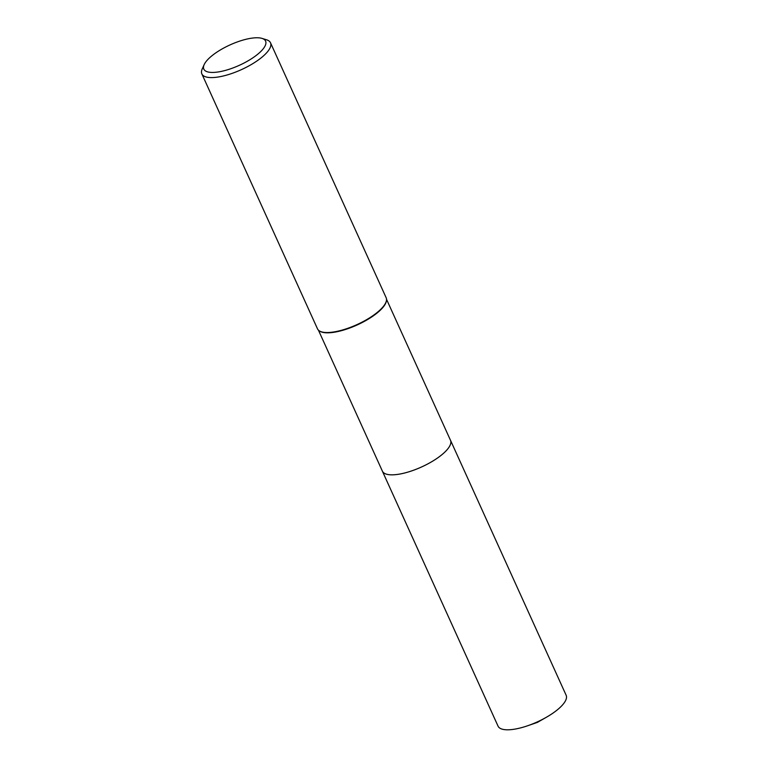 <?xml version="1.0" encoding="UTF-8"?>
<svg xmlns="http://www.w3.org/2000/svg" width="768" height="768" viewBox="0 0 768 768"><rect width="100%" height="100%" fill="white"/><g stroke="black" fill="none" stroke-linecap="round" stroke-linejoin="round"><path stroke-width="1.15" d="M450.384 440.064A37.392 12.355 155.6 0 1 450.499 440.285A37.382 12.355 155.6 0 1 447.36 449.405A37.382 12.355 155.6 0 1 411.187 471.062A37.382 12.355 155.6 0 1 382.397 471.168L318.422 330.154M450.413 440.131A37.392 12.355 155.6 0 1 447.37 449.414A37.392 12.355 155.6 0 1 410.947 471.149A37.392 12.355 155.6 0 1 382.32 471.014M262.022 38.4L266.525 39.782A37.69 12.461 155.6 0 1 270.499 42.768L386.141 297.706A37.69 12.461 155.6 0 1 386.477 300.326L386.4 300.874A37.382 12.355 155.6 0 1 382.944 307.402A37.382 12.355 155.6 0 1 350.256 327.821A37.382 12.355 155.6 0 1 319.709 331.123L319.248 330.816A37.69 12.461 155.6 0 1 317.501 328.848L201.859 73.91A37.69 12.461 155.6 0 1 202.224 68.947L204.154 64.646A33.917 11.213 155.6 0 1 206.65 60.835A33.917 11.213 155.6 0 1 233.904 43.248A33.917 11.213 155.6 0 1 262.022 38.4A33.917 11.213 155.6 0 1 262.762 49.363A33.917 11.213 155.6 0 1 224.525 70.637A33.917 11.213 155.6 0 1 204.154 64.646M386.477 300.326A37.69 12.461 155.6 0 1 382.992 306.902A37.69 12.461 155.6 0 1 350.045 327.485A37.69 12.461 155.6 0 1 319.248 330.816M270.499 42.768A37.69 12.461 155.6 0 1 267.35 51.965A37.69 12.461 155.6 0 1 230.88 73.795A37.69 12.461 155.6 0 1 201.859 73.91M382.387 471.178A37.392 12.355 155.6 0 0 401.309 473.77A37.392 12.355 155.6 0 0 436.79 458.515A37.392 12.355 155.6 0 0 450.499 440.285L566.141 695.251A37.382 12.355 155.6 0 1 546.288 717.312A37.382 12.355 155.6 0 1 527.731 725.731A37.382 12.355 155.6 0 1 516.97 728.726A37.382 12.355 155.6 0 1 498.048 726.144L382.387 471.178A37.392 12.355 155.6 0 1 382.291 470.947M450.49 440.285L386.515 299.261M527.731 725.731L537.408 722.39L546.288 717.312"/></g></svg>
